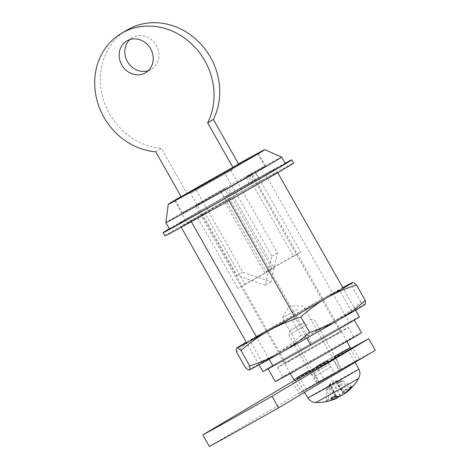 <?xml version="1.0" encoding="UTF-8"?>
<svg xmlns="http://www.w3.org/2000/svg" width="470" height="470" viewBox="0 0 470 470"><rect width="100%" height="100%" fill="white"/><g stroke="black" fill="none" stroke-linecap="round" stroke-linejoin="round"><path stroke-width="0.35" stroke-dasharray="2.35 1.76" d="M297.281 356.754A40.649 0.447 150.5 0 1 277.547 367.458A40.649 0.447 150.5 0 1 312.709 347.054A40.649 0.447 150.5 0 1 348.305 327.426A40.649 0.447 150.5 0 1 297.281 356.754M302.739 366.4A40.649 0.447 -29.5 0 0 353.769 337.072A40.649 0.447 -29.5 0 0 318.166 356.707A40.649 0.447 -29.5 0 0 283.005 377.11A40.649 0.447 -29.5 0 0 302.739 366.4M300.835 354.633A31.414 0.341 150.5 0 1 285.59 362.911A31.414 0.341 150.5 0 1 312.762 347.142A31.414 0.341 150.5 0 1 340.268 331.973A31.414 0.341 150.5 0 1 300.835 354.633M228.984 200.561L227.063 197.171L189.339 218.245L191.296 221.699M269.128 359.262L256.755 337.395M294.449 316.275L306.822 338.147M311.451 343.335L227.744 195.391L265.468 174.323L349.175 322.267L311.451 343.335A55.431 0.605 -29.5 0 0 262.865 371.523M227.744 195.391A55.431 0.605 -29.5 0 0 179.158 223.579A55.431 0.605 -29.5 0 0 189.339 218.245M359.356 316.927A55.431 0.605 -29.5 0 0 349.175 322.267M330.169 332.883A49.52 0.541 -29.5 0 0 268.006 368.609A49.52 0.541 -29.5 0 0 311.375 344.698A49.52 0.541 -29.5 0 0 354.21 319.841A49.52 0.541 -29.5 0 0 330.169 332.883M221.117 191.948L266.613 272.353L273.904 268.012L228.414 187.612L221.117 191.948A48.04 0.523 -29.5 0 0 265.579 166.192A48.04 0.523 -29.5 0 0 255.257 171.638L247.966 175.974L293.456 256.379L300.753 252.043A48.04 0.523 -29.5 0 0 271.901 268.153L264.61 272.494L224.578 201.736L231.869 197.4L271.901 268.153M255.257 171.638L300.753 252.043M293.456 256.379A31.414 0.341 -29.5 0 0 264.61 272.494M231.869 197.4A48.04 0.523 -29.5 0 0 187.412 223.156A48.04 0.523 -29.5 0 0 197.729 217.71L205.026 213.374L245.052 284.127L237.761 288.468A48.04 0.523 -29.5 0 0 250.763 281.254A48.04 0.523 -29.5 0 0 266.613 272.353M197.729 217.71L237.761 288.468M245.052 284.127A31.414 0.341 -29.5 0 0 257.166 277.447A31.414 0.341 -29.5 0 0 273.904 268.012M228.414 187.612A31.414 0.341 -29.5 0 0 251.103 174.382A31.414 0.341 -29.5 0 0 247.966 175.974M224.578 201.736A31.414 0.341 -29.5 0 0 201.888 214.966A31.414 0.341 -29.5 0 0 205.026 213.374M181.12 196.689A47.3 0.517 -29.5 0 1 238.566 163.995A48.04 0.523 -29.5 0 0 234.982 165.981A48.04 0.523 -29.5 0 0 181.114 196.672M361.489 332.707A49.52 0.541 -29.5 0 0 337.448 345.75A49.52 0.541 -29.5 0 0 275.285 381.476M227.063 197.171A55.431 0.605 -29.5 0 0 275.649 168.983A55.431 0.605 -29.5 0 0 265.468 174.323M285.302 163.525A66.517 0.729 -29.5 0 0 253.007 181.05A66.517 0.729 -29.5 0 0 169.511 229.037M281.653 157.092A66.517 0.729 -29.5 0 0 249.37 174.617A66.517 0.729 -29.5 0 0 165.869 222.598M238.513 163.907A55.431 0.605 -29.5 0 0 237.826 164.288A55.431 0.605 -29.5 0 0 181.05 196.56M232.309 169.711L190.579 193.276L232.309 169.711L231.581 168.425L224.472 172.655L225.201 173.941M155.723 151.798L161.416 148.414L186.89 193.44L195.543 188.605L242.855 272.224L271.078 281.853L277.47 252.889L230.159 169.27L224.472 172.655L271.783 256.273L265.391 285.243L237.162 275.614L189.851 191.989L231.581 168.425M196.965 187.759L197.694 189.046M195.543 188.605L189.851 191.989L190.579 193.276M297.522 309.319L282.482 317.961L297.522 309.319M333.917 373.644L318.877 382.286L333.917 373.644M303.961 390.905L334.734 373.721A32.518 0.352 -29.5 0 0 341.913 369.62L357.082 360.596A32.518 0.352 -29.5 0 0 354.644 361.871L323.877 379.055A32.518 0.352 -29.5 0 0 316.698 383.156L301.523 392.18A32.518 0.352 -29.5 0 0 303.961 390.905L297.41 379.325M328.183 362.141L334.734 373.721M296.682 378.039L327.455 360.854M334.634 356.754L349.868 347.847M350.532 349.016L357.082 360.596M335.363 358.04L341.913 369.62M354.644 361.871L347.365 349.004L316.598 366.195L323.877 379.055M295.013 380.665L301.523 392.18M316.698 383.156L309.419 370.289L294.243 379.314M309.419 370.289A32.518 0.352 -29.5 0 0 293.721 379.537M347.365 349.004A32.518 0.352 -29.5 0 0 316.598 366.195M249.359 183.606L245.722 177.172L249.57 175.022L253.207 181.455L258.588 178.253A47.3 0.517 -29.5 0 0 229.742 194.368L224.36 197.57L228.209 195.42A32.518 0.352 150.5 0 1 249.359 183.606L253.207 181.455M229.742 194.368L226.105 187.935L220.724 191.137L224.572 188.987L228.209 195.42M220.724 191.137L224.36 197.57M249.57 175.022L254.952 171.82L258.588 178.253M224.572 188.987A32.518 0.352 -29.5 0 0 195.461 205.86A32.518 0.352 -29.5 0 0 229.196 187.178A32.518 0.352 -29.5 0 0 252.073 173.835A32.518 0.352 -29.5 0 0 245.722 177.172M350.332 347.506A32.518 0.352 -29.5 0 0 349.803 347.73M226.105 187.935A47.3 0.517 -29.5 0 0 182.595 213.139A47.3 0.517 -29.5 0 0 205.56 200.684A47.3 0.517 -29.5 0 0 264.933 166.556A47.3 0.517 -29.5 0 0 254.952 171.82M272.494 175.328A55.431 0.605 -29.5 0 0 277.47 172.202A55.431 0.605 -29.5 0 0 228.925 198.969A55.431 0.605 -29.5 0 0 180.979 226.793A55.431 0.605 -29.5 0 0 218.415 206.289A55.431 0.605 -29.5 0 0 272.494 175.328M270.679 172.108A55.431 0.605 150.5 0 1 216.594 203.075A55.431 0.605 150.5 0 1 179.158 223.579A55.431 0.605 150.5 0 1 227.11 195.755A55.431 0.605 150.5 0 1 275.649 168.983A55.431 0.605 150.5 0 1 270.679 172.108M169.335 228.731A73.907 0.805 150.5 0 1 227.01 195.579A73.907 0.805 150.5 0 1 285.125 163.219M164.9 235.893A73.907 0.805 150.5 0 1 228.825 198.792A73.907 0.805 150.5 0 1 293.55 163.102M359.456 359.186L319.065 381.746L299.155 393.59L339.54 371.03L359.456 359.186L352.905 347.606M294.972 380.6L312.515 370.166L350.497 348.952M312.515 370.166L319.065 381.746M292.604 382.01L299.155 393.59M332.989 359.456L339.54 371.03M375.301 350.279A73.907 0.805 -29.5 0 0 306.064 388.954L209.338 446.5M350.391 348.769A73.907 0.805 -29.5 0 0 299.513 377.375L306.064 388.954M299.513 377.375L294.755 380.212M342.777 287.634A66.517 0.729 -29.5 0 0 320.334 300.048C329.582 294.855 340.18 290.343 352.136 286.518C351.689 284.08 351.813 282.758 352.506 282.546L352.6 282.517M236.592 351.989C245.311 344.099 253.964 337.701 262.566 332.784C271.137 327.819 281.007 323.566 292.175 320.011C301.675 311.851 311.064 305.195 320.334 300.048A66.517 0.729 -29.5 0 0 262.566 332.784A66.517 0.729 -29.5 0 0 246.286 342.225M365.172 304.213L364.879 304.413C364.215 304.672 362.875 303.849 360.872 301.957C351.372 310.112 341.984 316.768 332.707 321.915A66.517 0.729 150.5 0 1 364.879 304.413A66.517 0.729 150.5 0 1 364.984 304.431M300.912 335.445C292.193 343.335 283.533 349.739 274.938 354.65A66.517 0.729 150.5 0 1 332.707 321.915C323.46 327.114 312.861 331.62 300.912 335.445L292.175 320.011M249.241 369.913A66.517 0.729 150.5 0 1 274.938 354.65C266.367 359.615 256.497 363.874 245.328 367.428M360.872 301.957L352.136 286.518M266.96 359.573A51.43 0.564 -29.5 0 0 262.342 362.476A51.43 0.564 -29.5 0 0 297.075 343.453A51.43 0.564 -29.5 0 0 347.254 314.724A51.43 0.564 -29.5 0 0 351.865 311.827A51.43 0.564 -29.5 0 0 317.132 330.851A51.43 0.564 -29.5 0 0 266.96 359.573M256.626 337.172A51.43 0.564 150.5 0 1 249.97 340.603A51.43 0.564 150.5 0 1 294.455 314.788A51.43 0.564 150.5 0 1 339.493 289.955A51.43 0.564 150.5 0 1 334.881 292.857A51.43 0.564 150.5 0 1 294.367 316.134M148.279 70.729A18.477 16.521 -120.7 0 0 150.97 69.56A18.477 16.521 -120.7 0 0 151.317 69.36A18.477 16.521 -120.7 0 0 156.069 45.032A18.477 16.521 -120.7 0 0 132.423 37.6A18.477 16.521 -120.7 0 0 129.773 39.615M181.197 196.824L186.89 193.44M237.162 275.614L242.855 272.224M265.391 285.243L271.078 281.853M271.783 256.273L277.47 252.889M230.159 169.27L238.813 164.435M127 30.062A64.672 57.822 -120.7 0 0 103.13 98.553A64.672 57.822 -120.7 0 0 161.416 148.414M307.445 324.306L288.886 334.969L307.445 324.306M304.66 322.273L290.09 330.645L304.66 322.273M329.899 363.997L311.346 374.661L329.899 363.997M344.363 393.86L344.522 393.678A48.022 22.284 -124.8 0 0 347.518 389.06L346.572 388.913L339.769 382.474L336.855 384.102L342.295 391.304L343.112 391.522L347.389 389.219M342.982 391.68L343.112 391.522A48.022 20.551 66.3 0 1 340.11 396.139M339.769 382.474L335.586 381.088L342.953 380.806L341.514 381.663L349.04 387.774L350.221 387.891M342.953 380.806L351.149 386.516L352.67 386.363M330.921 398.772L331.274 397.861L329.217 388.643L332.137 387.016L335.551 395.47L335.515 396.281M336.408 398.031A48.022 42.306 -131.3 0 1 327.948 400.176L325.775 401.468L327.948 400.176L328.8 399.001L327.473 389.454L326.033 390.312L326.691 400.252L325.775 401.468A48.022 43.217 70.7 0 0 335.492 398.83L328.753 385.799L326.033 390.312M358.657 378.332L315.852 402.549M340.685 369.62A29.563 0.323 -29.5 0 0 303.573 390.946A29.563 0.323 -29.5 0 0 329.464 376.67A29.563 0.323 -29.5 0 0 355.038 361.829A29.563 0.323 -29.5 0 0 340.685 369.62M341.514 381.663L336.479 381.487C334.194 381.458 332.872 382.216 332.507 383.749L332.137 387.016M329.217 388.643L330.122 384.237L328.753 385.799M327.473 389.454L329.94 385.095C331.103 383.138 332.425 382.38 333.906 382.827L336.855 384.102M334.458 373.321L317.655 382.98L334.458 373.321M330.921 367.082L314.124 376.734L330.921 367.082M346.572 388.913L342.295 391.304M349.04 387.774L351.149 386.516M331.274 397.861L335.551 395.47M328.8 399.001L326.691 400.252M307.873 397.961A29.275 0.317 150.5 0 1 310.5 396.31A29.275 0.317 150.5 0 1 344.622 376.84A29.275 0.317 150.5 0 1 358.833 369.126M345.191 392.979L337.666 380.776M343.176 394.536L336.479 381.487M340.732 395.928L332.507 383.749M335.369 396.363L330.099 385.095M344.522 393.678L336.32 381.481M340.092 396.11L333.906 382.827M336.978 396.427L329.94 385.095M277.547 367.458L283.005 377.11M348.305 327.426L353.769 337.072M259.058 364.796L246.685 342.924M181.244 227.257L180.979 226.793M285.59 362.911L201.888 214.966M340.268 331.973L251.103 174.382M265.579 166.192L258.3 153.326M174.675 200.643L187.412 223.156M355.549 310.206L343.176 288.333M277.735 172.666L277.47 172.202M339.734 370.489L303.338 306.164L289.367 305.8L282.488 317.961M318.877 382.286L282.482 317.961M346.889 341.431L252.073 173.835M290.284 373.462L195.461 205.86M264.933 166.556L257.701 153.772M182.595 213.139L175.363 200.355M262.342 362.476L249.97 340.603M351.865 311.827L339.493 289.955M126.736 40.984L132.423 37.6M145.63 72.744L151.317 69.36M290.09 330.645L288.886 334.969L311.346 374.661L314.124 376.734L317.655 382.98M310.294 319.212L314.618 320.411L337.072 360.102L337.419 363.557L340.95 369.796M347.365 389.231L343.006 391.669M355.238 362.217L355.038 361.829M304.478 392.415L303.573 390.946M335.645 396.345L330.122 384.237M344.263 393.719L335.586 381.088M329.399 384.736L331.849 380.888L336.244 380.776"/><path stroke-width="0.7" d="M306.822 338.147L310.764 345.115L273.041 366.189L269.128 359.262M256.755 337.395L191.296 221.699M228.984 200.561L294.449 316.275M259.058 364.796L262.865 371.523A55.431 0.605 -29.5 0 0 273.041 366.189M310.764 345.115A55.431 0.605 -29.5 0 0 359.356 316.927L355.549 310.206M181.114 196.672A48.04 0.523 -29.5 0 0 174.675 200.643A48.04 0.523 -29.5 0 0 197.993 187.988A48.04 0.523 -29.5 0 0 258.3 153.326A48.04 0.523 -29.5 0 0 238.56 163.989A47.3 0.517 -29.5 0 1 257.66 153.69A47.3 0.517 -29.5 0 1 198.281 187.818A47.3 0.517 -29.5 0 1 175.316 200.279A47.3 0.517 -29.5 0 1 181.12 196.689M268.141 368.844L275.285 381.476A49.52 0.541 -29.5 0 0 318.654 357.558A49.52 0.541 -29.5 0 0 361.489 332.707L354.339 320.076M169.511 229.037A66.517 0.729 -29.5 0 0 227.762 196.912A66.517 0.729 -29.5 0 0 285.302 163.525L281.659 157.092A66.517 0.729 -29.5 0 0 281.653 157.092A66.517 0.729 -29.5 0 1 224.125 190.479A66.517 0.729 -29.5 0 1 165.869 222.604A66.517 0.729 -29.5 0 0 165.869 222.604L169.511 229.037M181.05 196.56A55.431 0.605 -29.5 0 0 168.242 204.274A55.431 0.605 -29.5 0 0 216.787 177.513A55.431 0.605 -29.5 0 0 264.728 149.683A55.431 0.605 -29.5 0 0 238.513 163.907M207.652 122.793L233.126 167.819L224.472 172.655L181.197 196.824L155.723 151.798A64.672 57.822 59.3 0 1 97.443 101.937A64.672 57.822 59.3 0 1 121.313 33.446A64.672 57.822 59.3 0 1 193.993 46.266A64.672 57.822 59.3 0 1 207.652 122.793L213.339 119.409A64.672 57.822 -120.7 0 0 199.685 42.882A64.672 57.822 -120.7 0 0 127 30.062L121.313 33.446M297.41 379.325L296.682 378.039A32.518 0.352 -29.5 0 0 327.455 360.854L328.183 362.141M349.868 347.847L350.532 349.016M346.889 341.431L350.332 347.506A32.518 0.352 -29.5 0 1 334.634 356.754L335.363 358.04M290.284 373.462L293.721 379.537A32.518 0.352 -29.5 0 0 294.243 379.314L295.013 380.665M285.125 163.219A73.907 0.805 150.5 0 1 291.735 159.888A73.907 0.805 150.5 0 1 285.102 164.054A73.907 0.805 150.5 0 1 212.992 205.337A73.907 0.805 150.5 0 1 163.078 232.674A73.907 0.805 150.5 0 1 169.335 228.731M291.735 159.888L293.55 163.102A73.907 0.805 150.5 0 1 286.923 167.273A73.907 0.805 150.5 0 1 214.814 208.557A73.907 0.805 150.5 0 1 164.9 235.893L163.078 232.674M350.497 348.952L332.989 359.456L294.972 380.6M294.755 380.212L202.787 434.92L209.338 446.5A73.907 0.805 -29.5 0 0 278.575 407.825L375.301 350.279L368.75 338.706A73.907 0.805 -29.5 0 0 350.391 348.769M202.787 434.92A73.907 0.805 -29.5 0 0 272.024 396.251L278.575 407.825M272.024 396.251L368.75 338.706M352.6 282.517L352.588 282.523A66.517 0.729 -29.5 0 0 352.506 282.546C353.164 282.288 354.503 283.11 356.513 285.002C345.338 288.557 335.468 292.816 326.897 297.78A66.517 0.729 -29.5 0 0 352.588 282.523M300.923 316.986C288.974 320.81 278.375 325.316 269.128 330.516A66.517 0.729 -29.5 0 0 326.897 297.78C318.302 302.692 309.642 309.096 300.923 316.986L309.66 332.419C320.828 328.865 330.698 324.611 339.27 319.647C347.87 314.73 356.524 308.332 365.243 300.442C365.689 302.88 365.566 304.202 364.879 304.413M352.506 282.546A66.517 0.729 -29.5 0 0 342.777 287.634M240.969 350.473C238.96 348.581 237.62 347.759 236.962 348.017A66.517 0.729 -29.5 0 0 269.128 330.516C259.851 335.662 250.469 342.319 240.969 350.473L249.699 365.913C261.655 362.088 272.253 357.576 281.501 352.382C290.771 347.236 300.16 340.58 309.66 332.419M236.962 348.017L236.851 348A66.517 0.729 -29.5 0 0 236.962 348.017C236.269 348.229 236.146 349.551 236.592 351.989L245.328 367.428C247.338 369.32 248.671 370.143 249.335 369.884A66.517 0.729 150.5 0 1 249.247 369.908A66.517 0.729 150.5 0 1 249.241 369.913L249.335 369.884C250.022 369.673 250.146 368.351 249.699 365.913M246.286 342.225A66.517 0.729 -29.5 0 0 236.851 348M365.172 304.213L364.984 304.431A66.517 0.729 150.5 0 1 339.27 319.647A66.517 0.729 150.5 0 1 281.501 352.382A66.517 0.729 150.5 0 1 249.335 369.884M365.243 300.442L356.513 285.002M294.367 316.134A51.43 0.564 150.5 0 1 256.626 337.172M145.277 72.944A18.477 16.521 59.3 0 1 121.871 65.118A18.477 16.521 59.3 0 1 126.736 40.984A18.477 16.521 59.3 0 1 150.377 48.416A18.477 16.521 59.3 0 1 145.63 72.744A18.477 16.521 59.3 0 1 145.277 72.944M129.773 39.615A18.477 16.521 -120.7 0 0 127.675 61.928A18.477 16.521 -120.7 0 0 148.279 70.729M233.126 167.819L238.813 164.435L213.339 119.409M352.412 386.587L350.497 387.656A48.022 42.4 70 0 1 343.176 394.536L340.732 395.928A48.022 20.639 -124.7 0 1 335.327 396.31L330.921 398.772L335.498 396.292M315.852 402.549L352.341 382.116L358.657 378.332L359.462 376.488C360.231 373.95 360.02 371.494 358.833 369.126A29.275 0.317 150.5 0 1 333.512 383.82A29.275 0.317 150.5 0 1 307.873 397.961C309.289 400.199 311.287 401.644 313.854 402.291L315.852 402.549A48.04 48.04 0 0 0 335.791 398.701L336.549 398.337L335.645 396.345M336.408 398.031A48.022 42.306 -131.3 0 0 337.666 397.532L340.092 396.11M330.921 398.772A48.022 22.19 66.5 0 0 336.32 398.396L335.369 396.363M344.522 393.678L345.35 393.243A48.022 43.128 -132.2 0 0 346.725 392.203A48.022 43.128 -132.2 0 0 352.67 386.363M337.666 397.532L336.978 396.427M246.685 342.924L181.244 227.257M343.176 288.333L277.735 172.666M168.242 204.274L165.869 222.598M264.728 149.683L281.653 157.092M350.232 387.885L352.406 386.593M346.725 392.203A48.04 48.04 0 0 0 358.657 378.332M358.833 369.126L355.238 362.217M307.873 397.961L304.478 392.415"/></g></svg>
